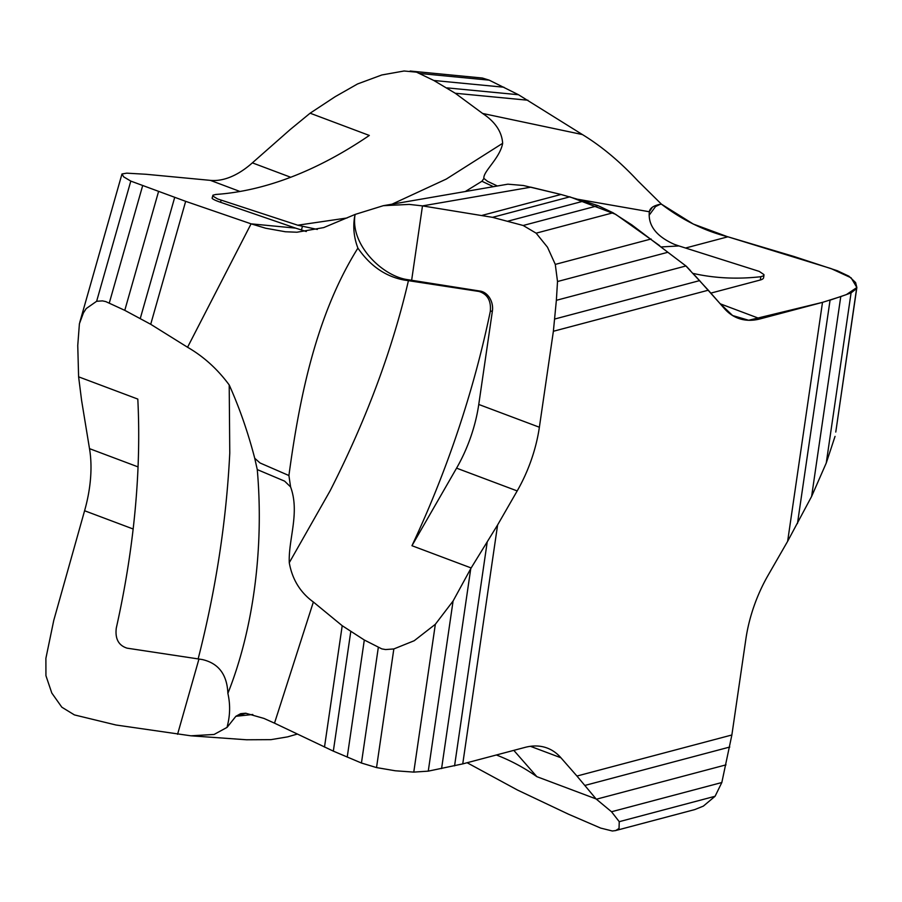 <?xml version="1.0" encoding="UTF-8"?>
<svg xmlns="http://www.w3.org/2000/svg" width="902" height="902" viewBox="0 0 902 902"><rect width="100%" height="100%" fill="white"/><g stroke="black" fill="none" stroke-linecap="round" stroke-linejoin="round"><path stroke-width="1.35" d="M254.736 458.272L260.047 462.974L288.911 475.534L290.591 486.922L284.637 481.149L257.262 469.581L254.736 458.272C247.949 432.205 239.436 407.76 229.209 384.951C217.472 369.065 203.593 356.504 187.56 347.259L150.713 324.292L185.665 201.338L251.083 223.843L187.56 347.259M493.394 186.68L481.927 181.268L483.923 178.449L487.576 181.347L497.374 185.992M290.692 177.254L252.368 162.856L290.207 129.538L310.119 113.201L335.251 96.638L357.542 83.965L381.839 74.967L404.051 70.999L416.521 72.16L433.817 80.481L455.262 93.256L482.604 113.449L582.399 134.556C601.442 146.158 619.956 161.616 637.951 180.952L661.459 204.179C682.239 220.009 704.383 230.878 727.903 236.798L793.929 256.472L837.27 270.713L848.906 276.192L855.603 282.563L856.855 287.501L835.771 432.058M695.047 275.595L719.773 303.298L732.604 315.531L748.683 320.266L822.5 302.362L840.765 296.589L811.62 496.416L787.638 541.313L822.5 302.362L760.285 318.857L720.202 303.794M840.765 296.589L851.071 292.891L856.596 288.55L835.793 431.911M797.469 523.555L830.066 300.152L846.392 294.604L856.855 287.512L851.105 277.805L831.035 268.57L727.891 236.798L685.531 248.027M710.844 293.116L760.341 279.992A15.548 4.747 8.3 0 0 763.599 277.681L764.017 274.851M496.359 754.985A595.985 329.816 -69.4 0 1 536.859 776.667L596.053 798.913L576.953 776.047L731.872 734.983L745.875 639.022A103.651 57.356 110.6 0 1 768.076 575.329L787.638 541.313M811.62 496.416L826.255 463.019L835.038 436.376M530.432 746.315L560.931 757.77L576.953 776.047M536.859 776.667L513.802 750.363M596.053 798.913L611.522 811.755L619.246 821.677L619.043 828.464L615.694 830.55L612.379 831.001L600.687 828.092L568.497 814.202L517.489 790.039L467.484 762.934M731.872 734.983L721.826 782.519L715.083 796.274L703.357 806.117L694.72 809.601M290.591 486.922C300.039 512.708 288.302 539.08 289.271 562.713L330.121 490.789C366.37 419.565 392.471 349.525 408.426 280.669L478.985 291.459C487.531 294.131 491.308 300.794 490.293 311.449A595.985 329.816 -69.4 0 1 411.955 545.71L471.148 567.956L497.611 524.941L462.749 763.893L524.964 747.408A103.651 57.356 110.6 0 1 547.187 748.051A103.651 57.356 110.6 0 1 560.931 757.77M411.955 545.71L456.57 468.149L517.184 490.925L497.611 524.941M471.148 567.956L453.086 601.014L435.339 624.285L414.221 640.724L393.836 648.944L385.628 649.553L381.85 648.899L364.307 640.003L342.208 625.706L313.366 602.006C300.265 592.49 292.237 579.388 289.271 562.713M297.299 734.07L287.524 736.889L270.927 739.651L246.573 739.775L190.908 735.807L214.112 734.453L227.067 727.373L235.884 716.289L240.665 713.662L245.682 713.223L263.959 718.42L274.501 723.156L313.366 602.006M274.501 723.156L333.334 751.129L350.731 631.851M462.749 763.893L428.27 771.142L413.77 772.112L395.245 770.77L376.529 767.579L361.443 763.024L333.334 751.129M190.908 735.807L115.997 725.005L74.426 714.914L61.832 707.202L51.797 693.029L45.934 675.677L45.889 658.347L53.759 620.396L84.585 510.746L133.158 529M177.57 734.284L198.959 659.035M79.793 322.262L121.984 173.962L126.742 173.161L145.955 174.266L210.391 180.366L239.943 191.472M121.984 173.962L123.653 176.848L130.801 181.099L185.665 201.338M354.79 216.491L355.095 214.439L383.305 205.69L409.204 204.404L422.486 205.893L411.639 280.274L406.328 279.451C382.008 275.302 351.464 245.66 354.79 216.491L355.095 214.439L323.739 227.586L296.961 232.22L285.382 231.758L265.605 228.217L251.083 223.843L295.63 228.127L306.285 231.521M212.951 195.182L212.128 198.068A15.548 1.917 15.9 0 0 220.539 202.285L295.63 228.127M229.209 384.951L229.773 453.075C226.379 521.232 215.826 589.84 198.147 658.911L127.103 648.166C118.59 645.482 114.982 638.808 116.279 628.13A595.985 329.816 110.6 0 0 137.803 399.079L78.609 376.833L81.62 400.578L89.501 448.644A103.651 57.356 -69.4 0 1 84.585 510.746M78.609 376.833L77.752 345.511L79.41 323.717L83.446 312.87L86.197 308.585L96.638 301.279L102.467 300.885L105.748 301.584L124.78 310.344L150.713 324.292M553.377 331.271L556.365 300.31L685.915 265.966L708.296 290.207L553.377 331.271L539.373 427.232L478.759 404.457L492.413 310.886A15.548 12.053 -104.8 0 0 480.292 291.109L411.639 280.274M760.285 318.857A103.651 57.356 110.6 0 1 738.062 318.214A103.651 57.356 110.6 0 1 724.317 308.484L708.296 290.207M685.915 265.966L631.795 224.869L613.056 212.782L598.037 205.645L583.774 201.056L560.988 194.471L523.352 185.496L507.894 184.177L383.305 205.69M661.267 246.934L678.958 245.942L759.236 271.401L763.836 274.524L763.656 275.764L760.814 276.711A595.985 329.816 -69.4 0 1 693.007 273.396M556.365 300.31L557.515 281.525L555.282 264.399L547.491 247.216L536.138 233.167L523.171 225.489L492.515 217.337L422.486 205.893L530.872 187.176M582.399 134.556L518.492 94.733L447.054 87.877M410.173 71.032L482.412 78.034L489.222 80.154L518.492 94.733M310.119 113.201L369.313 135.447A595.985 329.816 110.6 0 1 215.905 194.449L213.12 195.136L212.985 196.151L217.653 198.959L297.761 225.207L347.101 217.968M483.923 178.449C482.671 171.808 499.967 158.402 502.651 143.305C501.873 131.748 495.198 121.793 482.604 113.449M502.651 143.305L446.298 179.058L392.009 204.179M649.147 215.217L655.517 206.592L660.174 204.314C653.499 205.622 649.891 208.103 649.339 211.756L578.171 199.331M649.35 211.654L649.339 211.756C647.929 225.455 656.284 236.324 674.38 244.363L678.958 245.942M517.184 490.925A103.651 57.356 110.6 0 0 539.373 427.232M252.368 162.856A103.651 57.356 -69.4 0 1 210.391 180.366M317.324 229.435L297.761 225.207M465.285 191.528L481.927 181.268M354.655 216.525C352.851 227.157 353.934 237.688 357.914 248.118C316.422 314.302 299.577 396.711 288.911 475.534M478.759 404.457A103.651 57.356 -69.4 0 1 456.57 468.149M357.914 248.118C370.147 265.887 385.549 276.531 404.107 280.037L408.426 280.669M227.067 727.373L227.53 725.287C230.179 714.587 230.292 703.943 227.879 693.367C227.09 674.549 218.566 663.274 202.319 659.554L198.136 658.911M227.879 693.367C253.71 628.615 264.038 546.815 257.262 469.581M245.998 713.245L235.884 716.289L252.797 714.497M578.317 199.376L649.339 211.756L652.405 207.189M658.28 204.619L661.459 204.179L693.322 224.068L727.091 236.561M690.38 270.577L686.366 266.282L667.525 252.041M659.644 245.637L615.638 214.315L569.579 196.76M561.247 194.539L530.613 187.12M342.208 625.706L324.495 747.082M138.051 466.898L89.501 448.644M560.988 194.471L482.299 215.33M455.262 93.256L527.952 100.235M760.814 276.711L760.341 279.992M490.293 311.449L492.413 310.886M404.107 280.037L406.328 279.451M480.292 291.109L478.985 291.459M302.395 226.571L301.403 230.021M220.539 202.285L221.125 200.233M489.222 80.154L420.073 73.513M503.936 87.223L433.817 80.481M557.515 281.525L667.818 252.289M555.282 264.399L651.12 238.985M536.138 233.167L613.056 212.782M523.171 225.489L598.037 205.645M507.86 221.182L583.774 201.056M492.515 217.337L569.838 196.839M554.831 318.992L699.67 280.601M130.801 181.099L96.638 301.279M142.572 185.959L109.311 302.948M158.504 191.72L124.78 310.344M174.672 197.493L140.317 318.327M428.27 771.142L453.086 601.014M441.585 768.583L470.743 568.756M413.77 772.112L435.339 624.285M376.529 767.579L393.836 648.944M361.443 763.024L378.299 647.546M347.225 757.105L364.307 640.003M454.563 765.866L487.148 542.474M721.826 782.519L611.522 811.755M725.997 764.862L596.447 799.195M715.083 796.274L619.246 821.677M729.786 747.025L584.958 785.417M851.071 292.891L826.255 463.019M615.063 830.708L694.743 809.59"/></g></svg>

